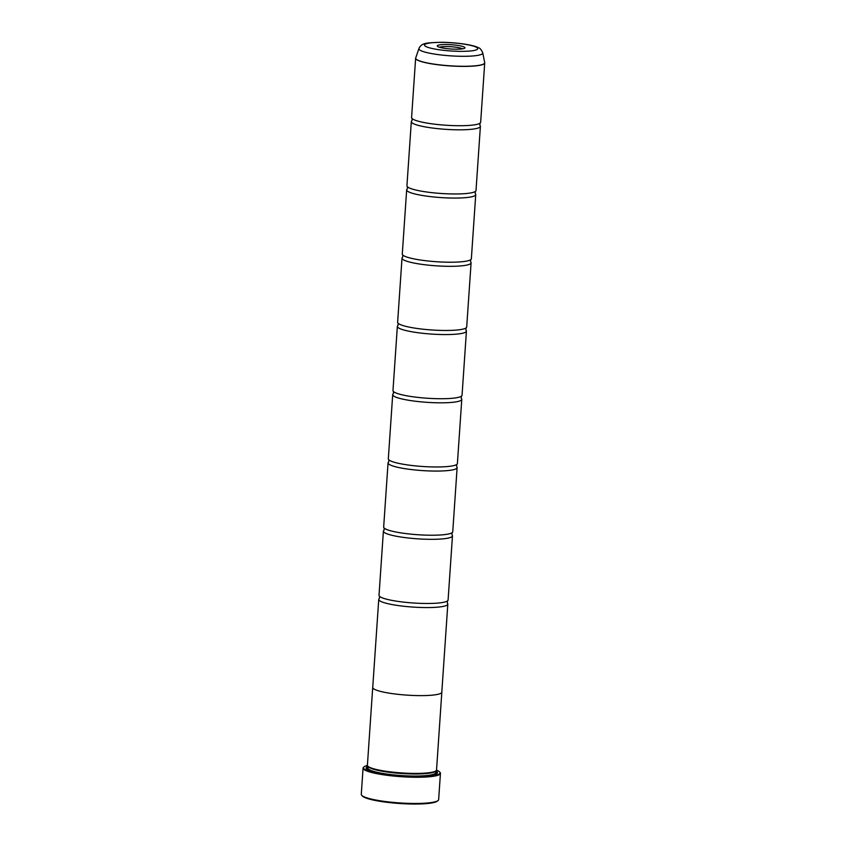 <?xml version="1.0" encoding="UTF-8"?>
<svg xmlns="http://www.w3.org/2000/svg" width="846" height="846" viewBox="0 0 846 846"><rect width="100%" height="100%" fill="white"/><g stroke="black" fill="none" stroke-linecap="round" stroke-linejoin="round"><path stroke-width="1.27" d="M418.939 48.529C421.71 42.215 428.245 42.924 441.147 42.3C455.772 42.374 473.358 44.796 478.498 47.767C479.978 48.032 481.395 49.734 482.749 52.875A32.011 4.939 -176.1 0 1 456.523 56.164A32.011 4.939 -176.1 0 1 420.589 50.485A32.011 4.939 -176.1 0 1 418.939 48.529L415.629 58.215L411.59 117.541A34.623 5.34 3.9 0 0 412.129 118.577A34.623 5.34 3.9 0 0 413.419 119.434A34.623 5.34 3.9 0 0 448.359 125.388A34.623 5.34 3.9 0 0 479.999 123.199A34.623 5.34 3.9 0 0 480.665 122.247L484.716 62.921A34.623 5.34 -176.1 0 1 455.613 66.221A34.623 5.34 -176.1 0 1 417.459 60.108A34.623 5.34 -176.1 0 1 415.629 58.215A34.623 5.34 -176.1 0 1 415.661 58.057M411.981 120.682L411.97 120.692A34.623 5.34 3.9 0 0 411.315 121.634L406.937 185.792A34.623 5.34 3.9 0 0 407.476 186.829A34.623 5.34 3.9 0 0 408.766 187.685A34.623 5.34 3.9 0 0 443.706 193.639A34.623 5.34 3.9 0 0 475.346 191.45A34.623 5.34 3.9 0 0 476.012 190.498L480.391 126.34A34.623 5.34 3.9 0 0 479.862 125.314L480.01 123.188M407.328 188.933L407.317 188.944A34.623 5.34 3.9 0 0 406.662 189.885L402.284 254.043A34.623 5.34 3.9 0 0 402.823 255.08A34.623 5.34 3.9 0 0 404.113 255.936A34.623 5.34 3.9 0 0 439.053 261.89A34.623 5.34 3.9 0 0 470.693 259.701A34.623 5.34 3.9 0 0 471.359 258.749L475.738 194.591A34.623 5.34 3.9 0 0 475.209 193.565L475.357 191.439M402.675 257.184L402.664 257.195A34.623 5.34 3.9 0 0 402.009 258.136L397.631 322.294A34.623 5.34 3.9 0 0 398.17 323.331A34.623 5.34 3.9 0 0 399.46 324.187A34.623 5.34 3.9 0 0 434.4 330.141A34.623 5.34 3.9 0 0 466.04 327.952A34.623 5.34 3.9 0 0 466.706 327L471.085 262.842A34.623 5.34 3.9 0 0 470.556 261.816L470.704 259.69M398.022 325.435L398.011 325.446A34.623 5.34 3.9 0 0 397.356 326.387L392.978 390.545A34.623 5.34 3.9 0 0 393.517 391.582A34.623 5.34 3.9 0 0 394.807 392.438A34.623 5.34 3.9 0 0 429.747 398.392A34.623 5.34 3.9 0 0 461.387 396.203A34.623 5.34 3.9 0 0 462.053 395.251L466.432 331.093A34.623 5.34 3.9 0 0 465.903 330.067L466.051 327.941M393.369 393.686L393.358 393.697A34.623 5.34 3.9 0 0 392.703 394.638L388.325 458.796A34.623 5.34 3.9 0 0 388.864 459.833A34.623 5.34 3.9 0 0 390.154 460.689A34.623 5.34 3.9 0 0 425.094 466.643A34.623 5.34 3.9 0 0 456.734 464.454A34.623 5.34 3.9 0 0 457.4 463.502L461.779 399.344A34.623 5.34 3.9 0 0 461.25 398.318L461.398 396.192M388.716 461.937L388.705 461.948A34.623 5.34 3.9 0 0 388.05 462.889L383.672 527.047A34.623 5.34 3.9 0 0 384.211 528.084A34.623 5.34 3.9 0 0 385.501 528.94A34.623 5.34 3.9 0 0 420.441 534.894A34.623 5.34 3.9 0 0 452.081 532.705A34.623 5.34 3.9 0 0 452.747 531.753L457.126 467.595A34.623 5.34 3.9 0 0 456.597 466.569L456.745 464.443M384.063 530.188L384.052 530.199A34.623 5.34 3.9 0 0 383.397 531.14L379.019 595.298A34.623 5.34 3.9 0 0 379.558 596.335A34.623 5.34 3.9 0 0 380.848 597.191A34.623 5.34 3.9 0 0 415.788 603.145A34.623 5.34 3.9 0 0 447.428 600.956A34.623 5.34 3.9 0 0 448.094 600.004L452.473 535.846A34.623 5.34 3.9 0 0 451.944 534.82L452.092 532.694M438.122 800.485L437.393 801.099A38.081 5.88 -176.1 0 1 402.96 803.7A38.081 5.88 -176.1 0 1 363.939 797.122A38.081 5.88 -176.1 0 1 362.331 795.98L361.697 795.272A38.779 5.985 3.9 0 0 363.336 796.435A38.779 5.985 3.9 0 0 403.056 803.129A38.779 5.985 3.9 0 0 438.122 800.485A38.779 5.985 3.9 0 0 438.651 799.586L440.438 773.371A38.779 5.985 -176.1 0 1 407.857 777.062A38.779 5.985 -176.1 0 1 365.123 770.22A38.779 5.985 -176.1 0 1 363.071 768.094A38.779 5.985 -176.1 0 1 363.611 767.195L364.044 766.825A38.356 5.922 3.9 0 0 365.546 769.818A38.356 5.922 3.9 0 0 410.765 776.691A38.356 5.922 3.9 0 0 439.645 771.986A38.356 5.922 3.9 0 0 438.027 770.833A38.356 5.922 3.9 0 0 436.494 770.135M464.221 47.048A13.885 2.147 3.9 0 0 447.862 44.563A13.885 2.147 3.9 0 0 437.403 46.266A13.885 2.147 3.9 0 0 437.995 46.678A13.885 2.147 3.9 0 0 452.208 49.079A13.885 2.147 3.9 0 0 464.761 48.127A13.885 2.147 3.9 0 0 464.221 47.048M462.561 48.835A12.119 1.872 3.9 0 0 462.434 48.761A12.119 1.872 3.9 0 0 450.907 46.72A12.119 1.872 3.9 0 0 439.486 47.26M439.645 771.986L440.036 772.409A38.779 5.985 -176.1 0 1 440.438 773.371M441.834 691.965A34.644 5.351 -176.1 0 1 441.834 692.144A34.623 5.34 -176.1 0 1 412.721 695.444A34.623 5.34 -176.1 0 1 374.567 689.331A34.644 5.351 -176.1 0 1 372.716 687.438L367.407 765.239A34.644 5.351 3.9 0 0 367.777 766.106L368.412 766.814A33.946 5.235 3.9 0 0 369.85 767.83A33.946 5.235 3.9 0 0 404.631 773.688A33.946 5.235 3.9 0 0 435.32 771.372L436.05 770.759A34.644 5.351 3.9 0 0 436.536 769.955L441.834 692.144A34.644 5.351 -176.1 0 1 412.721 695.444A34.644 5.351 -176.1 0 1 374.545 689.331A34.623 5.34 -176.1 0 1 372.737 687.438A34.644 5.351 -176.1 0 1 372.748 687.248M367.777 766.106A34.644 5.351 3.9 0 0 369.247 767.142A34.644 5.351 3.9 0 0 404.726 773.117A34.644 5.351 3.9 0 0 436.05 770.759M367.968 766.317A35.743 5.52 3.9 0 0 366.498 768.781A35.743 5.52 3.9 0 0 368.01 769.86A35.743 5.52 3.9 0 0 404.631 776.025A35.743 5.52 3.9 0 0 436.959 773.582A35.743 5.52 3.9 0 0 435.827 770.939M367.957 767.354A35.056 5.414 3.9 0 0 366.889 769.141M411.315 121.634A34.623 5.34 3.9 0 0 413.144 123.527A34.623 5.34 3.9 0 0 451.288 129.639A34.623 5.34 3.9 0 0 480.391 126.34M406.662 189.885A34.623 5.34 3.9 0 0 408.491 191.778A34.623 5.34 3.9 0 0 446.635 197.89A34.623 5.34 3.9 0 0 475.738 194.591M402.009 258.136A34.623 5.34 3.9 0 0 403.838 260.029A34.623 5.34 3.9 0 0 441.982 266.141A34.623 5.34 3.9 0 0 471.085 262.842M397.356 326.387A34.623 5.34 3.9 0 0 399.185 328.28A34.623 5.34 3.9 0 0 437.329 334.392A34.623 5.34 3.9 0 0 466.432 331.093M392.703 394.638A34.623 5.34 3.9 0 0 394.532 396.531A34.623 5.34 3.9 0 0 432.687 402.643A34.623 5.34 3.9 0 0 461.779 399.344M388.05 462.889A34.623 5.34 3.9 0 0 389.879 464.782A34.623 5.34 3.9 0 0 428.034 470.894A34.623 5.34 3.9 0 0 457.126 467.595M383.397 531.14A34.623 5.34 3.9 0 0 385.226 533.033A34.623 5.34 3.9 0 0 423.381 539.145A34.623 5.34 3.9 0 0 452.473 535.846M379.41 598.439L379.399 598.45A34.623 5.34 3.9 0 0 378.744 599.391A34.623 5.34 3.9 0 0 380.573 601.295A34.623 5.34 3.9 0 0 418.728 607.396A34.623 5.34 3.9 0 0 447.82 604.097A34.623 5.34 3.9 0 0 447.291 603.071L447.439 600.946M436.525 773.889A35.056 5.414 3.9 0 0 435.701 771.975M363.071 768.094L361.284 794.309A38.779 5.985 3.9 0 0 361.697 795.272M367.418 765.429A38.356 5.922 3.9 0 0 364.044 766.825M484.705 62.763A34.623 5.34 -176.1 0 1 484.716 62.921L484.695 62.593A34.601 5.34 3.9 0 1 456.332 66.136A34.601 5.34 3.9 0 1 417.48 60.003A34.601 5.34 3.9 0 1 415.703 57.888M368.031 766.381L367.915 768.02A33.946 5.235 3.9 0 0 369.713 769.881A33.946 5.235 3.9 0 0 407.127 775.867A33.946 5.235 3.9 0 0 435.658 772.631L435.764 771.002M367.947 767.639A34.644 5.351 3.9 0 0 367.735 769.712M425.919 46.509A26.66 4.114 3.9 0 0 459.653 51.342A26.66 4.114 3.9 0 0 476.298 47.217A26.66 4.114 3.9 0 0 442.564 42.395A26.66 4.114 3.9 0 0 425.919 46.509M435.605 774.333A34.644 5.351 3.9 0 0 435.679 772.261M379.547 596.324L379.399 598.45M384.2 528.073L384.052 530.199M388.853 459.822L388.705 461.948M393.506 391.571L393.358 393.697M398.159 323.32L398.011 325.446M402.812 255.069L402.664 257.195M407.465 186.818L407.317 188.944M412.118 118.567L411.97 120.692M482.749 52.875L484.695 62.593M447.82 604.097L441.813 692.144M378.744 599.391L372.737 687.438"/></g></svg>
